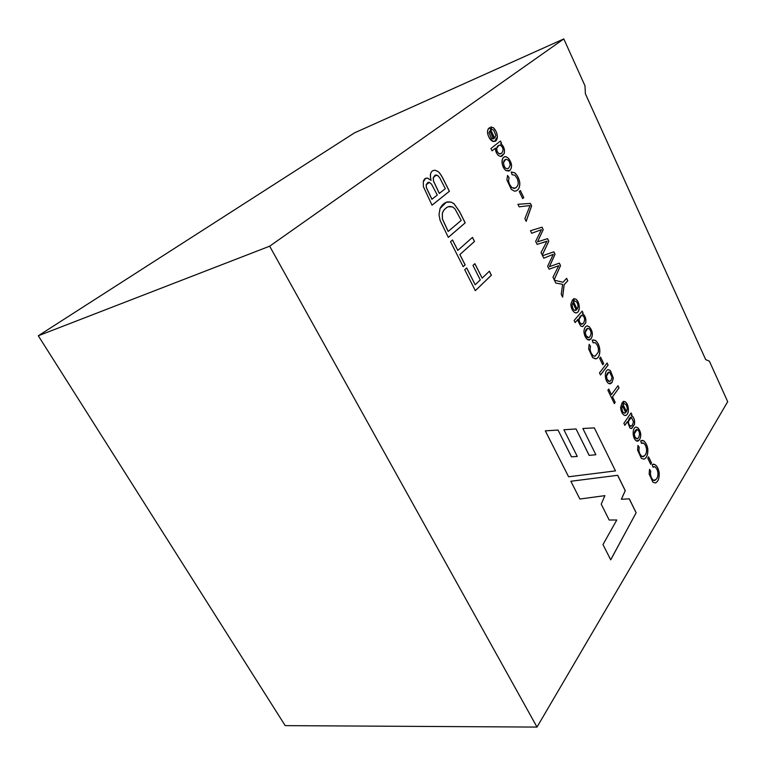 <?xml version="1.0" encoding="UTF-8"?>
<svg xmlns="http://www.w3.org/2000/svg" width="766" height="766" viewBox="0 0 766 766"><rect width="100%" height="100%" fill="white"/><g stroke="black" fill="none" stroke-linecap="round" stroke-linejoin="round"><path stroke-width="1.15" d="M705.697 359.608L585.396 93.816L584.985 85.811L563.795 38.922L269.661 246.192L537.014 727.078L727.7 401.69L709.383 361.159L705.697 359.608L709.383 361.159L727.7 401.69L537.014 727.078L285.201 725.632L38.3 335.776L354.438 132.901L563.795 38.922L584.985 85.811L585.396 93.816L705.697 359.608M500.447 141.021L501.491 143.194L500.638 143.864C502.601 144.745 503.884 146.881 504.497 150.28L504.277 153.43L500.619 156.494L498.34 155.45C496.263 153.19 495.315 150.758 495.497 148.135L492.059 150.854L490.92 148.508L500.447 141.021L490.92 148.508L492.059 150.854L495.497 148.135C495.315 150.758 496.263 153.19 498.34 155.45L500.619 156.494L501.816 156.264L504.277 153.43L504.497 150.28C503.884 146.881 502.601 144.745 500.638 143.864L501.491 143.194L500.447 141.021M509.888 170.406L506.096 170.607C500.6 166.825 501.021 155.584 506.029 156.733L508.298 158.102C512.033 162.976 512.559 167.074 509.888 170.406C512.559 167.074 512.033 162.976 508.298 158.102L506.029 156.733L504.746 156.896C500.227 157.853 501.74 167.467 506.096 170.607L508.815 171.057L509.888 170.406L508.758 171.086L509.888 170.406M509.055 177.683L508.509 180.853L509.562 184.395L511.841 187.603L514.197 188.465C518.285 186.894 519.243 183.476 517.069 178.239L514.79 175.203L512.1 174.715L511.219 171.967L514.857 172.857C517.49 175.471 519.128 178.708 519.779 182.576C519.865 188.11 518.084 190.973 514.446 191.155L511.267 189.365L506.881 179.866L507.59 175.452L509.055 177.683L508.452 180.872L509.505 184.424L511.784 187.622L514.953 188.292L511.784 187.622L509.505 184.424L508.452 180.872L509.055 177.683L507.59 175.452L506.881 179.866L511.267 189.365L514.446 191.155L516.092 190.954C518.812 189.709 520.037 186.914 519.779 182.576C519.128 178.708 517.49 175.471 514.857 172.857L511.219 171.967L512.1 174.715L514.79 175.203L517.069 178.239C519.118 182.93 518.438 186.272 515.03 188.264L511.841 187.603L509.562 184.395L508.509 180.853L509.055 177.683M520.373 190.533L523.772 197.599L522.661 198.595L519.252 191.519L520.373 190.533L519.252 191.519L522.661 198.595L523.772 197.599L520.373 190.533M530.417 203.392L531.623 205.91L526.165 221.355L524.882 218.693L530.053 205.547L519.137 206.82L517.912 204.283L530.417 203.392L531.566 205.93L530.417 203.392L517.912 204.283L519.137 206.82L530.053 205.547L524.882 218.693L526.165 221.355L531.623 205.91L526.137 221.288L531.566 205.93L530.417 203.392M547.566 238.657L548.801 241.233L542.271 255.088L541.026 252.521L546.972 241.213L537.11 244.411L535.645 241.395L541.409 229.656L531.719 233.285L530.493 230.738L542.05 227.176L543.228 229.637L537.502 241.884L543.228 229.637L542.05 227.176L530.493 230.738L531.719 233.285L541.409 229.656L535.645 241.395L537.11 244.411L546.972 241.213L541.026 252.521L542.271 255.088L548.801 241.233L547.508 238.676L548.801 241.233L542.251 255.04L548.743 241.252L547.566 238.657L538.843 241.424L547.566 238.657M559.324 263.14L560.54 265.668L554.201 279.734L552.975 277.196L558.749 265.706L549.098 269.201L547.661 266.223L553.263 254.302L543.783 258.209L542.577 255.71L553.885 251.813L555.044 254.226L549.49 266.664L559.324 263.14L549.49 266.664L555.044 254.226L553.885 251.813L542.577 255.71L543.783 258.209L553.263 254.302L547.661 266.223L549.098 269.201L558.749 265.706L552.975 277.196L554.201 279.734L560.54 265.668L559.324 263.14M566.62 278.326L567.778 280.739L564.178 284.665L562.637 297.179L561.229 294.259L562.627 284.31L555.829 283.094L554.44 280.232L563.01 282.242L566.62 278.326L563.01 282.242L554.44 280.232L555.829 283.094L562.627 284.31L561.229 294.259L562.637 297.179L564.178 284.665L567.778 280.739L566.62 278.326M626.492 411.687L627.258 408.699C626.923 405.252 625.793 403.644 623.888 403.874L622.997 401.604L625.133 401.7C629.863 404.793 629.145 416.761 624.501 415.402C622.251 414.147 620.958 411.486 620.613 407.407L622.155 402.686L626.492 411.687L622.155 402.686L620.613 407.407C620.958 411.486 622.251 414.147 624.501 415.402L625.496 415.469C629.709 414.626 629.125 404.486 625.133 401.7L622.997 401.604L624.223 403.768C625.946 403.902 626.961 405.549 627.258 408.699L626.492 411.687M582.16 311.12L583.118 313.103L582.39 313.945C584.113 314.453 585.281 316.368 585.885 319.671L585.77 322.869L582.677 326.632L580.695 326.029L578.196 321.366L578.071 319.231L575.161 322.62L574.117 320.466L582.16 311.12L574.117 320.466L575.161 322.62L578.071 319.231L578.196 321.366L580.695 326.029L582.677 326.632L585.77 322.869L585.885 319.671C585.281 316.368 584.113 314.453 582.39 313.945L583.118 313.103L582.16 311.12M591.017 338.869L587.752 339.788C585.483 338.007 584.199 335.211 583.922 331.41C584.286 328.059 585.425 326.211 587.359 325.856L589.351 326.804C592.692 330.969 593.248 334.981 591.017 338.869C593.248 334.981 592.692 330.969 589.351 326.804L586.976 325.914C585.186 326.565 584.171 328.403 583.922 331.41C584.199 335.211 585.483 338.007 587.752 339.788L589.389 340.066L591.017 338.869M590.481 346.337L590.079 349.622L591.074 352.982L593.114 355.769L595.172 356.18L598.323 352.063L598.457 348.712L597.413 345.361L595.373 342.747L593.037 342.766L592.204 340.171L595.373 340.382C602.133 346.041 600.41 358.833 595.45 358.842L592.664 357.645L588.652 348.942L589.15 344.374L590.481 346.337L590.021 349.631L591.017 352.992L593.056 355.778L594.895 356.267L593.056 355.778L591.017 352.992L590.021 349.631L590.481 346.337L589.15 344.374L588.652 348.942L592.664 357.645L595.891 358.766C600.649 358.048 601.827 345.801 595.373 340.382L592.204 340.171L593.037 342.766L595.373 342.747L597.413 345.361L598.457 348.712L598.323 352.063L595.172 356.18L593.114 355.769L591.074 352.982L590.079 349.622L590.481 346.337M600.563 357.09L603.675 363.553L602.727 364.769L599.615 358.296L600.563 357.09L599.615 358.296L602.727 364.769L603.675 363.553L600.563 357.09M607.093 363.017L608.089 365.095L600.496 374.986L599.491 372.898L607.093 363.017L599.491 372.898L600.496 374.986L608.089 365.095L607.093 363.017M612.044 382.512L608.903 383.603C604.202 381.056 604.25 369.681 608.434 369.672L610.349 370.505L613.375 378.126L612.044 382.512L613.375 378.126L610.349 370.505L608.185 369.71C604.058 370.294 604.451 381.152 608.903 383.603L610.32 383.843L612.044 382.512M617.99 385.7L619.052 387.902L612.522 396.826L615.203 402.37L614.332 403.577L607.869 390.22L608.75 389.032L611.45 394.605L617.99 385.7L611.45 394.605L608.75 389.032L607.869 390.22L614.332 403.577L615.203 402.37L612.522 396.826L619.052 387.902L617.99 385.7M431.086 180.355C429.554 173.738 430.885 170.378 435.069 170.263L437.874 171.393C439.521 172.599 441.35 175.194 443.342 179.167L449.412 191.289L432.024 205.192L423.378 186.617L423.282 181.781C424 178.957 425.484 177.76 427.734 178.191L431.086 180.355L427.734 178.191L425.724 178.296L423.282 181.781L423.378 186.617L432.024 205.192L449.412 191.289L443.342 179.167C441.35 175.194 439.521 172.599 437.874 171.393L435.069 170.263L433.192 170.512C430.368 171.843 429.669 175.127 431.086 180.355M448.321 237.364L440.124 220.464L438.995 214.739L440.057 208.496C441.829 204.905 444.299 202.712 447.468 201.908L451.04 202.061L454.018 203.699L459.552 211.56L465.201 222.858L448.321 237.364L465.201 222.858L459.552 211.56L454.018 203.699L451.04 202.061L446.3 202.253L440.057 208.496L438.995 214.739L440.124 220.464L448.321 237.364M472.469 237.383L474.508 241.462L459.906 254.532L465.134 264.873L463.181 266.673L450.532 241.711L452.534 239.969L457.809 250.396L472.469 237.383L457.809 250.396L452.534 239.969L450.532 241.711L463.181 266.673L465.134 264.873L459.906 254.532L474.508 241.462L472.469 237.383M489.388 271.202L491.389 275.205L475.341 290.678L464.723 269.709L466.676 267.909L475.207 284.77L480.272 279.916L472.976 265.419L474.882 263.648L482.159 278.115L489.388 271.202L482.159 278.115L474.882 263.648L472.976 265.419L480.272 279.916L475.207 284.77L466.676 267.909L464.723 269.709L475.341 290.678L491.389 275.205L489.388 271.202M636.144 512.732L610.722 559.85L602.976 544.569L616.774 519.99L609.181 520.037L601.224 504.172L604.891 495.64L579.881 499.03L570.871 481.259L617.702 475.293L625.267 490.661L621.418 499.26L629.298 498.829L636.144 512.732L610.693 559.793L636.144 512.732L629.298 498.829L621.418 499.26L625.267 490.661L617.702 475.293L570.871 481.259L579.881 499.03L604.891 495.64L601.224 504.172L609.181 520.037L616.774 519.99L602.976 544.569L610.722 559.85L636.144 512.732M577.152 309.234L578.052 306.371C577.736 302.915 576.539 301.162 574.443 301.124L573.504 298.759L575.841 299.133C580.925 302.781 580.015 314.673 574.921 312.662C572.489 311.13 571.12 308.305 570.804 304.198L572.575 299.717L577.152 309.234L572.575 299.717L570.804 304.198C571.12 308.305 572.489 311.13 574.921 312.662L576.444 312.796C580.829 311.819 579.824 302.235 575.841 299.133L573.504 298.759L574.443 301.124C576.539 301.162 577.736 302.915 578.052 306.371L577.152 309.234M650.736 471.147L650.439 474.508L651.397 477.735L653.264 480.215C656.673 480.148 658.224 477.524 657.908 472.344L656.912 469.127L655.035 466.81L652.958 467.174L652.163 464.703C655.505 463.583 657.85 466.235 659.181 472.641C659.459 478.175 658.205 481.613 655.409 482.963L652.9 482.178L649.147 474.02L649.511 469.376L650.736 471.147L650.382 474.518L651.33 477.745L653.207 480.225L654.499 480.56L653.207 480.225L651.33 477.745L650.382 474.518L650.736 471.147L649.511 469.376L649.147 474.02L652.9 482.178L655.409 482.963C658.205 481.613 659.459 478.175 659.181 472.641C658.157 467.442 656.223 464.598 653.379 464.119L652.163 464.703L652.958 467.174L655.035 466.81L656.912 469.127L657.908 472.344C658.281 476.299 657.171 479.037 654.566 480.55L653.264 480.215L651.397 477.735L650.439 474.508L650.736 471.147M648.582 456.842L651.521 462.951L650.688 464.282L647.739 458.173L648.582 456.842L647.739 458.173L650.688 464.282L651.521 462.951L648.582 456.842M639.208 447.267L638.892 450.609L639.849 453.865L641.755 456.402C645.24 456.44 646.83 453.865 646.533 448.694L645.527 445.439L643.622 443.064L641.487 443.37L640.682 440.871L643.584 440.689C645.738 442.509 647.155 445.285 647.825 449.02C648.093 454.554 646.791 457.953 643.938 459.207L641.372 458.355L637.571 450.092L637.963 445.458L639.208 447.267L638.834 450.619L639.792 453.874L641.697 456.412L643.086 456.775L641.697 456.412L639.792 453.874L638.834 450.619L639.208 447.267L637.963 445.458L637.571 450.092L641.372 458.355L643.938 459.207C646.791 457.953 648.093 454.554 647.825 449.02C647.155 445.285 645.738 442.509 643.584 440.689L640.682 440.871L641.487 443.37L643.622 443.064L645.527 445.439L646.533 448.694C646.897 452.591 645.767 455.272 643.153 456.766L641.755 456.402L639.849 453.865L638.892 450.609L639.208 447.267M639.591 439.703L636.613 441.025C632.151 438.841 632.065 427.418 636.048 427.093L637.877 427.792C640.998 431.574 641.573 435.548 639.591 439.703C641.573 435.548 640.998 431.574 637.877 427.792L635.972 427.102C632.007 427.61 632.228 438.861 636.613 441.025L637.772 441.216L639.591 439.703M631.079 412.931L631.979 414.808L631.328 415.737C632.898 416.034 633.989 417.805 634.602 421.061L634.545 424.278L631.778 428.443L629.949 428.07L627.459 421.568L624.855 425.331L623.878 423.292L631.079 412.931L623.878 423.292L624.855 425.331L627.459 421.568L629.949 428.07L631.529 428.51L634.545 424.278L634.602 421.061C633.989 417.805 632.898 416.034 631.328 415.737L631.979 414.808L631.079 412.931M494.74 138.081L495.851 135.438L493.639 130.086L491.829 129.454L490.824 126.907L493.505 127.798C495.88 130.239 497.182 133.265 497.402 136.875C496.33 149.131 482.178 133.121 489.723 127.654L494.683 138.11L489.723 127.654C484.265 130.373 490.364 143.491 494.74 141.231L497.402 136.875C497.182 133.265 495.88 130.239 493.505 127.798L490.824 126.907L491.829 129.454L493.639 130.086L495.851 135.438L494.74 138.081M615.519 470.879L568.602 476.778L545.306 430.837L558.041 430.052L571.513 456.833L577.277 456.431L563.891 429.755L576.042 428.95L589.198 455.368L595.871 454.736L582.869 428.52L594.32 427.859L615.462 470.889L594.32 427.859L582.869 428.52L594.263 427.868L582.869 428.529L595.871 454.736L589.14 455.377L595.814 454.745L589.14 455.377L576.042 428.95L589.14 455.377L576.042 428.95L563.891 429.755L575.975 428.96L563.891 429.764L577.277 456.431L571.455 456.842L577.21 456.45L571.455 456.842L558.041 430.052L571.455 456.842L558.041 430.052L545.306 430.837L568.602 476.778L615.519 470.879M354.438 132.901L38.3 335.776L269.661 246.192L563.795 38.922L354.438 132.901M38.3 335.776L285.201 725.632L537.014 727.078L269.661 246.192L38.3 335.776M570.871 481.259L617.702 475.293L625.267 490.661L621.35 499.269L629.298 498.829L636.086 512.741L629.231 498.838L621.35 499.269L625.209 490.671L617.635 475.303L570.871 481.259M489.34 271.25L491.389 275.205L475.332 290.649L491.332 275.224L489.34 271.25M466.628 267.956L475.207 284.77L466.628 267.956M474.834 263.695L482.159 278.115L474.834 263.695M472.421 237.422L474.508 241.462L459.849 254.561L465.134 264.873L463.162 266.645L465.077 264.892L459.849 254.561L474.451 241.481L472.421 237.422M452.486 240.017L457.809 250.396L452.486 240.017M446.358 202.234L450.983 202.09L453.96 203.718L459.495 211.588L465.201 222.858L448.311 237.336L465.144 222.877L459.495 211.588L453.96 203.718L450.983 202.09L446.358 202.234M448.225 231.447L442.432 218.999L442.365 213.35C443.275 210.324 445.257 208.103 448.321 206.705L452.792 206.964L455.081 209.061L461.199 220.397L448.158 231.466L461.199 220.397L455.081 209.061L452.792 206.964L449.45 206.399C445.965 207.394 443.6 209.712 442.365 213.35L442.432 218.999L448.225 231.447M448.369 206.686L448.263 206.724C445.199 208.132 443.208 210.344 442.308 213.379L442.375 219.019L448.158 231.466L442.375 219.019L442.308 213.379C443.236 210.296 445.257 208.065 448.369 206.686M433.202 170.512L435.011 170.291L437.817 171.412C439.464 172.618 441.283 175.213 443.284 179.196L449.412 191.289L432.014 205.173L449.345 191.318L443.284 179.196C441.283 175.213 439.464 172.618 437.817 171.412L435.011 170.291L433.202 170.512M431.947 199.275L426.413 187.66L426.241 184.721L428.022 182.385L429.391 182.365L431.517 184.137L437.3 195.033L431.88 199.294L437.3 195.033L431.517 184.137L429.391 182.365L426.241 184.721L426.413 187.66L431.947 199.275M428.012 182.394L426.174 184.75L426.356 187.68L431.88 199.294L426.356 187.68L426.174 184.75L427.964 182.413M439.349 193.415L433.527 181.035L433.269 177.693L435.126 175.108L438.085 175.835L439.789 177.932L445.314 188.685L439.282 193.434L445.314 188.685L439.789 177.932L438.085 175.835L436.323 174.974L433.269 177.693L433.527 181.035L439.349 193.415M435.117 175.108L433.211 177.712L433.47 181.063L439.282 193.434L433.47 181.063L433.211 177.712L435.069 175.136M425.714 178.296L427.667 178.21L431.019 180.374L427.667 178.21L425.714 178.296M617.951 385.758L619.052 387.902L612.465 396.836L615.203 402.37L614.313 403.538L615.146 402.389L612.465 396.836L618.995 387.912L617.951 385.758M608.711 389.08L611.45 394.605L608.711 389.08M611.019 380.386L609.65 381.468L607.199 379.534L606.471 376.24L608.884 372.094L609.592 372.123L612.082 377.293L611.019 380.386L612.082 377.293L609.592 372.123C607.926 372.075 606.883 373.454 606.471 376.24L607.199 379.534C608.29 381.784 609.564 382.062 611.019 380.386M608.884 372.094L606.413 376.25L607.132 379.543L609.592 381.487L607.132 379.543L606.413 376.25L608.826 372.104M608.185 369.71L610.291 370.514L613.307 378.145L611.977 382.521L613.307 378.145L610.291 370.514L608.185 369.71M607.055 363.074L608.089 365.095L600.477 374.947L608.032 365.104L607.055 363.074M600.525 357.147L603.675 363.553L602.718 364.731L603.608 363.572L600.525 357.147M593.736 342.459L593.037 342.747L593.736 342.459M592.932 339.884L595.316 340.391C601.77 345.811 600.592 358.057 595.824 358.785L595.795 358.794C600.573 358.124 601.798 345.83 595.316 340.391L592.932 339.884M589.131 344.441L590.414 346.347L589.131 344.441M589.983 336.695L588.681 337.672L586.009 335.623L585.281 332.31L587.694 328.327C589.724 328.528 590.854 330.309 591.103 333.66L589.983 336.695L591.103 333.66C591.457 328.298 585.913 325.99 585.281 332.31L586.009 335.623C587.12 337.93 588.451 338.285 589.983 336.695M589.925 336.714C588.393 338.304 587.062 337.95 585.942 335.642L585.224 332.329L587.694 328.327L585.224 332.329L585.942 335.642L588.623 337.682M586.986 325.914L589.293 326.814C592.635 330.979 593.19 335.001 590.959 338.878C593.19 335.001 592.635 330.979 589.293 326.814L586.986 325.914M582.122 311.168L583.118 313.103L582.332 313.955C584.056 314.472 585.214 316.377 585.827 319.681L585.712 322.879L582.754 326.613L585.712 322.879L585.827 319.681C585.214 316.377 584.056 314.472 582.332 313.955L583.06 313.112L582.122 311.168M578.004 319.24L575.151 322.582L578.004 319.24M583.5 323.214L581.356 324.238L579.67 322.496L579.029 319.355L581.557 315.391L582.371 315.42C584.851 317.095 585.224 319.7 583.5 323.214C585.224 319.7 584.851 317.095 582.371 315.42C580.599 315.448 579.489 316.76 579.029 319.355L579.67 322.496L581.356 324.238L583.5 323.214M581.557 315.391L578.972 319.374L579.613 322.505L582.055 324.267L579.613 322.505L578.972 319.374L581.49 315.41M572.834 302.896L576.291 310.067L575.592 310.489C573.543 310.297 572.374 308.468 572.116 305.002L572.834 302.896L572.116 305.002C572.585 309.215 573.983 310.9 576.291 310.067L572.834 302.896M573.772 298.663L575.783 299.152C579.766 302.254 580.772 311.839 576.377 312.815L576.367 312.815C580.772 311.867 579.776 302.254 575.783 299.152L573.772 298.663M572.528 299.765L577.095 309.253L572.528 299.765M572.777 302.915L572.049 305.021C572.317 308.487 573.475 310.307 575.534 310.498L575.534 310.498C573.485 310.316 572.317 308.487 572.049 305.021L572.777 302.915M654.001 466.638L652.948 467.145L654.001 466.638M653.417 464.119C656.223 464.694 658.118 467.538 659.114 472.651C659.402 478.185 658.147 481.623 655.351 482.963L655.351 482.963C658.147 481.623 659.402 478.185 659.114 472.651C658.118 467.538 656.223 464.694 653.417 464.119M649.491 469.443L650.679 471.157L649.491 469.443M648.543 456.9L651.521 462.951L650.66 464.234L651.464 462.961L648.543 456.9M642.406 442.882L641.477 443.342L643.555 443.074M641.86 440.345L643.526 440.699C645.681 442.518 647.098 445.295 647.768 449.029C648.026 454.564 646.734 457.963 643.871 459.217L643.871 459.217C646.734 457.963 648.026 454.564 647.768 449.029C647.098 445.295 645.681 442.518 643.526 440.699L641.86 440.345M637.944 445.525L639.141 447.277L637.944 445.525M638.605 437.654L637.188 438.87L634.957 437.06L634.238 433.815L637.178 429.467C638.624 430.186 639.428 431.861 639.581 434.475L638.605 437.654L639.581 434.475C639.428 431.861 638.624 430.186 637.178 429.467C635.588 429.535 634.612 430.99 634.238 433.815L634.957 437.06C636.01 439.244 637.235 439.435 638.605 437.654M636.642 429.448L634.181 433.824L634.899 437.07L637.12 438.88L634.899 437.07L634.181 433.824L636.575 429.458M635.981 427.102L637.819 427.801C640.941 431.584 641.506 435.557 639.524 439.713C641.506 435.557 640.941 431.584 637.819 427.801L635.981 427.102M631.04 412.989L631.979 414.808L631.27 415.756C632.84 416.043 633.932 417.815 634.545 421.07L634.487 424.287L631.452 428.529L634.487 424.287L634.545 421.07C633.932 417.815 632.84 416.043 631.27 415.756L631.912 414.818L631.04 412.989M627.402 421.587L624.836 425.283L627.402 421.587M632.477 424.91L630.983 426.202L628.963 424.642L628.34 421.587L631.328 417.221L633.492 421.779L632.477 424.91L633.492 421.779L631.328 417.221C629.709 417.46 628.714 418.916 628.34 421.587L628.963 424.642C629.891 426.624 631.06 426.719 632.477 424.91M632.419 424.929C631.002 426.729 629.834 426.633 628.905 424.651L628.283 421.597L630.82 417.221L628.283 421.597L628.905 424.651L630.925 426.212M622.442 405.846L625.707 412.615L624.845 413.2C623.074 412.979 622.059 411.265 621.81 408.048L622.442 405.846L621.81 408.048C622.327 412.232 623.62 413.755 625.707 412.615L622.442 405.846M623.62 401.346L625.075 401.71C629.068 404.505 629.652 414.645 625.439 415.488L625.42 415.488C629.642 414.674 629.077 404.505 625.075 401.71L623.62 401.346M622.116 402.734L626.425 411.696L622.116 402.734M622.385 405.856L621.753 408.058C622.002 411.275 623.007 412.989 624.788 413.219L624.788 413.219C623.007 412.989 622.002 411.275 621.753 408.058L622.385 405.856M566.572 278.374L567.778 280.739L564.111 284.684L562.589 297.084L564.111 284.684L567.721 280.758L566.572 278.374M554.46 280.26L563.01 282.242L554.46 280.26M559.266 263.159L560.54 265.668L554.172 279.676L560.482 265.687L559.266 263.159M558.682 265.725L549.098 269.192L558.682 265.725M553.205 254.322L543.783 258.209L553.205 254.322M553.818 251.832L555.044 254.226L549.423 266.683L554.977 254.235L553.818 251.832M546.914 241.233L542.864 242.698L546.914 241.233M541.351 229.676L531.719 233.276L541.351 229.676M530.493 230.738L542.05 227.176L543.228 229.637L537.502 241.884L543.171 229.656L541.993 227.196L530.493 230.738M538.843 241.424L537.502 241.884M540.413 240.917L547.508 238.676M517.921 204.302L530.35 203.421L517.921 204.302M520.325 190.571L523.772 197.599L522.651 198.576L523.714 197.618L520.325 190.571M511.219 171.977L514.79 172.877C517.433 175.491 519.07 178.737 519.721 182.595C519.98 186.942 518.754 189.729 516.025 190.973L516.016 190.983C518.745 189.748 519.98 186.952 519.721 182.595C519.07 178.737 517.433 175.491 514.79 172.877L511.219 171.977M507.552 175.519L508.997 177.712L507.552 175.519M508.748 168.041L507.877 168.577C506.412 168.97 505.187 168.147 504.2 166.107L503.453 162.67L505.675 159.395C508.346 159.395 509.83 161.348 510.118 165.274L508.748 168.041L510.118 165.274C510.673 160.046 504.354 156.551 503.453 162.67L504.2 166.107C505.426 168.635 506.939 169.276 508.748 168.041M505.675 159.395L503.396 162.689L504.143 166.136C505.129 168.166 506.355 168.989 507.82 168.597L507.82 168.597C506.355 168.989 505.129 168.166 504.143 166.136L503.396 162.689L505.665 159.405M504.756 156.896L505.962 156.752L508.231 158.131C511.975 162.995 512.502 167.093 509.821 170.425C512.502 167.093 511.975 162.995 508.231 158.131L505.962 156.752L504.756 156.896M500.399 141.059L501.491 143.194L500.571 143.893C502.534 144.764 503.827 146.909 504.44 150.308L504.21 153.449L501.749 156.283L504.21 153.449L504.44 150.308C503.827 146.909 502.534 144.764 500.571 143.893L501.433 143.213L500.399 141.059M495.439 148.164L492.05 150.845L495.439 148.164M501.653 153.277L499.154 153.832L497.258 151.716L496.607 148.48L498.934 145.272L500.562 145.32C503.386 147.57 503.75 150.222 501.653 153.277C503.75 150.222 503.386 147.57 500.562 145.32C498.522 144.956 497.201 146.009 496.607 148.48L497.258 151.716L499.154 153.832L501.653 153.277M498.925 145.272L496.55 148.499L497.201 151.745L499.097 153.861L500.648 153.88L499.097 153.861L497.201 151.745L496.55 148.499L498.925 145.272M489.934 130.862L493.428 138.847L491.667 138.608L489.034 132.777L489.934 130.862L489.034 132.777L491.667 138.608L493.716 138.703L489.934 130.862M490.834 126.917L493.448 127.817C495.822 130.268 497.124 133.294 497.345 136.903L494.683 141.26L497.345 136.903C497.124 133.294 495.822 130.268 493.448 127.817L490.834 126.917M489.666 127.692L494.683 138.11L489.666 127.692M489.876 130.881L488.976 132.796L491.6 138.627L493.371 138.876L491.6 138.627L488.976 132.796L489.876 130.881M545.306 430.846L557.974 430.071L545.306 430.846"/></g></svg>
